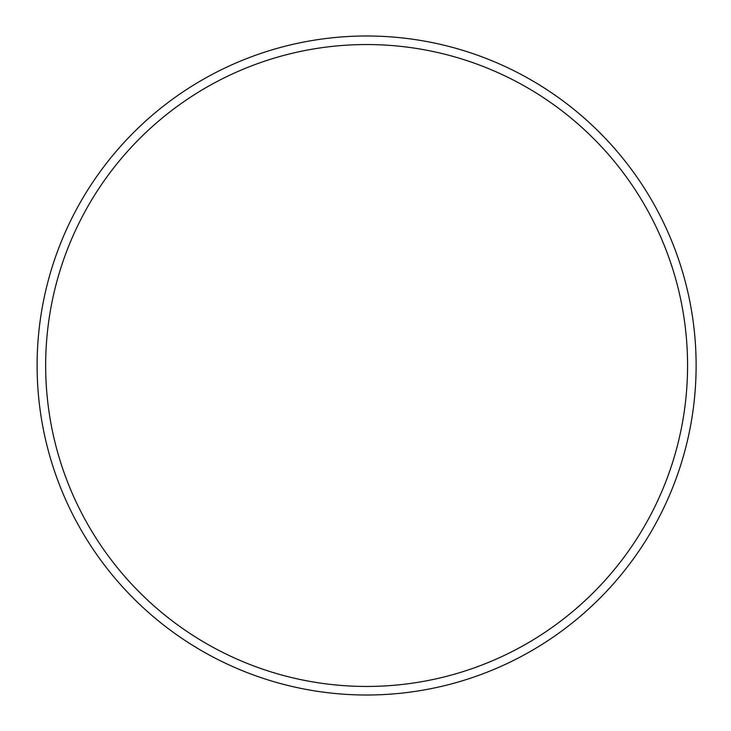 <?xml version="1.0" encoding="UTF-8"?>
<svg xmlns="http://www.w3.org/2000/svg" width="731" height="731" viewBox="0 0 731 731"><rect width="100%" height="100%" fill="white"/><g stroke="black" fill="none" stroke-linecap="round" stroke-linejoin="round"><path stroke-width="0.55" stroke-dasharray="3.65 2.74" d="M37.107 365.5A329.507 329.507 0 0 1 531.364 80.136A329.507 329.507 0 0 1 531.364 650.864A329.507 329.507 0 0 1 37.107 365.5M45.669 365.5A320.946 320.946 0 0 1 527.088 87.546A320.946 320.946 0 0 1 527.088 643.454A320.946 320.946 0 0 1 45.669 365.5"/><path stroke-width="1.1" d="M37.107 365.5A329.507 329.507 0 0 1 531.364 80.136A329.507 329.507 0 0 1 531.364 650.864A329.507 329.507 0 0 1 37.107 365.5M45.669 365.5A320.946 320.946 0 0 1 527.088 87.546A320.946 320.946 0 0 1 527.088 643.454A320.946 320.946 0 0 1 45.669 365.5"/></g></svg>
